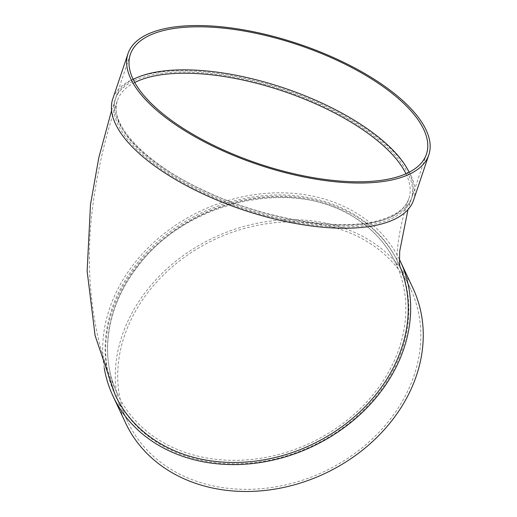 <?xml version="1.0" encoding="UTF-8"?>
<svg xmlns="http://www.w3.org/2000/svg" width="517" height="517" viewBox="0 0 517 517"><rect width="100%" height="100%" fill="white"/><g stroke="black" fill="none" stroke-linecap="round" stroke-linejoin="round"><path stroke-width="0.39" stroke-dasharray="2.58 1.94" d="M359.632 218.853A156.218 128.319 -25.1 0 0 171.89 232.055A156.218 128.319 -25.1 0 0 115.821 396.261A156.218 128.319 -25.1 0 0 311.719 446.177A156.218 128.319 -25.1 0 0 398.736 263.702A156.218 128.319 -25.1 0 0 359.632 218.853M399.382 259.288A158.7 130.355 -25.1 0 0 360.659 215.809A158.7 130.355 -25.1 0 0 184.834 219.415A158.7 130.355 -25.1 0 0 104.234 367.878M115.22 394.982A156.218 128.319 154.9 0 1 171.289 230.769A156.218 128.319 154.9 0 1 359.031 217.573A156.218 128.319 154.9 0 1 398.135 262.423A156.218 128.319 154.9 0 1 399.764 266.081M362.281 127.977A156.218 62.647 -161.4 0 1 411.235 199.329A156.218 62.647 -161.4 0 1 243.19 208.881A156.218 62.647 -161.4 0 1 115.117 99.678A156.218 62.647 -161.4 0 1 211.149 73.666A156.218 62.647 -161.4 0 1 362.281 127.977M413.581 200.118A158.7 63.643 18.6 0 0 283.471 89.189A158.7 63.643 18.6 0 0 112.764 98.883M133.16 79.385A156.218 62.647 18.6 0 0 115.84 97.526A156.218 62.647 18.6 0 0 201.656 189.636A156.218 62.647 18.6 0 0 375.697 221.812A156.218 62.647 18.6 0 0 411.959 197.177A156.218 62.647 18.6 0 0 409.128 172.258M412.986 288.266A158.7 130.355 -25.1 0 0 373.261 242.706A158.7 130.355 -25.1 0 0 182.533 256.109A158.7 130.355 -25.1 0 0 125.573 422.925M371.633 244.47A156.218 128.319 -25.1 0 0 183.89 257.666A156.218 128.319 -25.1 0 0 127.822 421.878A156.218 128.319 -25.1 0 0 323.72 471.788A156.218 128.319 -25.1 0 0 410.737 289.32A156.218 128.319 -25.1 0 0 371.633 244.47M357.409 219.337A153.736 126.277 154.9 0 1 395.893 263.476A153.736 126.277 154.9 0 1 366.702 401.98A153.736 126.277 154.9 0 1 117.462 393.928A153.736 126.277 154.9 0 1 172.646 232.327A153.736 126.277 154.9 0 1 357.409 219.337M134.763 82.487A153.736 61.652 18.6 0 0 117.469 100.466A153.736 61.652 18.6 0 0 201.921 191.116A153.736 61.652 18.6 0 0 373.196 222.782A153.736 61.652 18.6 0 0 408.882 198.541A153.736 61.652 18.6 0 0 405.974 173.764M395.893 263.476C387.498 245.724 374.754 231.112 357.661 219.635C296.732 175.967 186.133 199.704 137.154 267.263C106.741 306.284 99.141 355.825 117.462 393.928C108.88 375.471 102.34 356.323 97.836 336.489C88.53 294.05 86.895 250.222 92.944 205.016C97.422 170.442 105.597 135.59 117.469 100.466C108.111 123.085 144.392 163.068 203.504 190.269C260.678 217.773 333.833 231.034 374.444 221.541C393.78 217.062 405.257 209.398 408.882 198.541C394.91 237.613 396.539 268.62 397.534 267.761L395.893 263.476M411.235 199.329L407.978 209.598M399.951 267.205L398.135 262.423M115.117 99.678L111.569 110.554M130.329 54.466L115.84 97.526M426.447 154.118L411.959 197.177M115.821 396.261L127.822 421.878M398.736 263.702L410.737 289.32"/><path stroke-width="0.78" d="M104.234 367.878A158.7 130.355 -25.1 0 0 112.971 396.035A158.7 130.355 -25.1 0 0 311.984 446.74A158.7 130.355 -25.1 0 0 400.384 261.369A158.7 130.355 -25.1 0 0 399.382 259.288M399.764 266.081A156.218 128.319 154.9 0 1 308.907 445.919A156.218 128.319 154.9 0 1 115.22 394.982L95.076 335.527L87.134 271.102L90.488 204.7L98.773 157.801L111.569 110.554M127.983 53.678L112.764 98.883A158.7 63.643 18.6 0 0 199.943 192.46A158.7 63.643 18.6 0 0 376.744 225.147A158.7 63.643 18.6 0 0 413.581 200.118L428.8 154.913A158.7 63.643 18.6 0 0 298.69 43.977A158.7 63.643 18.6 0 0 127.983 53.678A158.7 63.643 18.6 0 0 215.156 147.248A158.7 63.643 18.6 0 0 391.957 179.935A158.7 63.643 18.6 0 0 428.8 154.913M409.128 172.258A156.218 62.647 18.6 0 0 283.878 87.974A156.218 62.647 18.6 0 0 133.16 79.385M390.186 178.753A156.218 62.647 18.6 0 0 426.447 154.118A156.218 62.647 18.6 0 0 298.374 44.921A156.218 62.647 18.6 0 0 130.329 54.466A156.218 62.647 18.6 0 0 216.145 146.576A156.218 62.647 18.6 0 0 390.186 178.753M112.971 396.035L125.573 422.925A158.7 130.355 -25.1 0 0 324.586 473.637A158.7 130.355 -25.1 0 0 412.986 288.266L400.384 261.369M405.974 173.764A153.736 61.652 18.6 0 0 282.838 91.07A153.736 61.652 18.6 0 0 134.763 82.487M407.978 209.598L399.693 251.262L399.499 263.185L399.951 267.205"/></g></svg>
